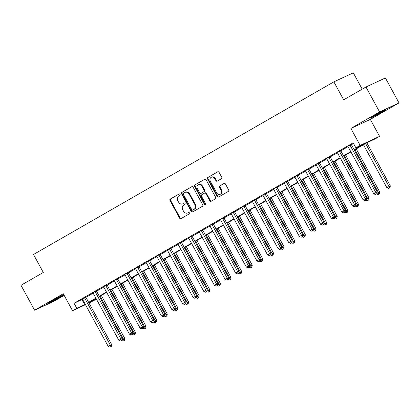 <?xml version="1.0" encoding="UTF-8"?>
<svg xmlns="http://www.w3.org/2000/svg" width="420" height="420" viewBox="0 0 420 420"><rect width="100%" height="100%" fill="white"/><g stroke="black" fill="none" stroke-linecap="round" stroke-linejoin="round"><path stroke-width="0.63" d="M180.091 194.318A0.782 0.672 -114.9 0 0 179.135 193.966L170.273 199.059A1.118 0.961 -114.9 0 0 169.974 200.519L179.587 218.153A1.118 0.961 -114.9 0 0 180.952 218.652L189.814 213.559A0.782 0.672 -114.9 0 0 189.068 212.189L187.918 212.846A3.575 3.077 -114.9 0 1 187.714 212.951A3.575 3.077 -114.9 0 1 183.54 211.244L182.742 209.774A3.575 3.077 -114.9 0 1 183.703 205.107L184.847 204.451A0.782 0.672 -114.9 0 0 184.102 203.075L182.952 203.737A3.575 3.077 -114.9 0 1 182.747 203.842A3.575 3.077 -114.9 0 1 178.573 202.136L177.776 200.666A3.575 3.077 -114.9 0 1 178.731 195.998L179.881 195.337A0.782 0.672 -114.9 0 0 180.091 194.318M373.931 115.805A8.873 0.341 151.4 0 0 370.235 118.151A8.873 0.341 151.4 0 0 374.304 116.267A8.873 0.341 151.4 0 0 382.121 112.004A8.873 0.341 151.4 0 0 385.817 109.657A8.873 0.341 151.4 0 0 381.749 111.542A8.873 0.341 151.4 0 0 373.931 115.805M51.482 301.14A8.873 0.341 151.4 0 0 47.785 303.487A8.873 0.341 151.4 0 0 51.854 301.607A8.873 0.341 151.4 0 0 59.672 297.339A8.873 0.341 151.4 0 0 63.368 294.992A8.873 0.341 151.4 0 0 59.299 296.877A8.873 0.341 151.4 0 0 51.482 301.14M221.45 178.715A1.118 0.961 -114.9 0 0 221.75 177.256L219.051 172.31A1.118 0.961 -114.9 0 0 217.686 171.811L207.842 177.466A1.118 0.961 -114.9 0 0 207.543 178.925L217.156 196.555A1.118 0.961 -114.9 0 0 218.526 197.059L228.365 191.399A1.118 0.961 -114.9 0 0 228.664 189.94L225.409 183.965A1.118 0.961 -114.9 0 0 224.039 183.466L219.828 185.887A1.118 0.961 -114.9 0 0 219.529 187.346L221.146 190.307A2.987 2.573 -114.9 0 1 220.169 194.297A2.987 2.573 -114.9 0 1 216.683 192.875L210.352 181.267A2.987 2.573 -114.9 0 1 211.328 177.272A2.987 2.573 -114.9 0 1 214.814 178.7L215.87 180.637A1.118 0.961 -114.9 0 0 217.24 181.136L221.45 178.715M365.967 86.992L385.397 77.973L399 102.921L379.57 111.941L365.967 86.992L343.66 99.813L333.869 81.853L33.511 254.489L43.302 272.454L21 285.274L34.603 310.223L63.278 293.738L72.529 310.706L76.776 308.264L74.056 303.272L353.173 142.842L355.892 147.829L360.139 145.388L379.575 136.369L375.322 138.815L367.447 142.469L354.322 150.014M379.57 111.941L350.889 128.425L360.139 145.388M193.116 187.215A1.118 0.961 -114.9 0 0 191.746 186.716L181.907 192.376A1.118 0.961 -114.9 0 0 181.608 193.835L191.221 211.465A1.118 0.961 -114.9 0 0 192.586 211.964L202.429 206.309A1.118 0.961 -114.9 0 0 202.729 204.85L193.116 187.215M194.875 184.921L204.713 179.261A1.118 0.961 -114.9 0 1 206.084 179.765L215.696 197.395A1.118 0.961 -114.9 0 1 215.397 198.854L211.186 201.275A1.118 0.961 -114.9 0 1 209.816 200.776L205.921 193.625A1.118 0.961 -114.9 0 0 204.55 193.121L201.758 194.728A1.118 0.961 -114.9 0 0 201.458 196.187L205.517 203.632A0.782 0.672 -114.9 0 1 204.346 204.304L194.576 186.38A1.118 0.961 -114.9 0 1 194.875 184.921L204.986 179.167M34.603 310.223L54.033 301.203L64.171 295.375M74.056 303.272L82.53 299.271M85.922 297.323L93.156 293.165M96.542 291.218L103.777 287.065M107.163 285.117L114.398 280.959M117.784 279.011L125.018 274.853M128.405 272.906L135.639 268.748M139.025 266.8L146.26 262.642M149.646 260.699L156.881 256.541M160.267 254.594L167.501 250.435M170.888 248.488L178.122 244.33M181.508 242.382L188.743 238.224M192.129 236.276L199.364 232.124M202.75 230.176L209.984 226.018M213.371 224.07L220.605 219.912M223.991 217.964L231.226 213.806M234.612 211.859L241.847 207.701M245.233 205.753L252.467 201.6M255.853 199.652L263.088 195.494M266.474 193.547L273.709 189.389M277.095 187.441L284.33 183.283M287.716 181.335L294.95 177.177M298.337 175.229L305.571 171.077M308.957 169.129L316.192 164.971M319.578 163.023L326.812 158.865M330.199 156.917L337.433 152.759M340.82 150.811L348.054 146.653M351.44 144.711L353.535 143.504M85.827 296.93L82.278 298.967M96.448 290.824L92.899 292.861M107.069 284.718L103.52 286.76M117.689 278.612L114.14 280.655M128.31 272.506L124.667 274.459M138.931 266.406L135.382 268.443M149.552 260.3L146.003 262.337M160.172 254.195L156.623 256.237M170.793 248.089L167.244 250.131M181.414 241.988L177.865 244.025M192.034 235.883L188.486 237.92M202.655 229.777L199.112 231.814M213.276 223.671L209.633 225.624M223.897 217.565L220.353 219.608M234.518 211.465L230.974 213.502M245.138 205.359L241.495 207.307M255.759 199.253L252.215 201.29M266.385 193.148L262.736 195.101M277.006 187.042L273.457 189.084M287.627 180.941L283.978 182.889M298.247 174.835L294.698 176.873M308.868 168.73L305.319 170.772M319.489 162.624L315.84 164.577M330.11 156.518L326.56 158.56M340.73 150.418L337.082 152.366M351.351 144.312L347.802 146.349M362.203 89.156L353.299 72.833L333.869 81.853M350.889 128.425L370.325 119.406L399 102.921M370.325 119.406L379.575 136.369M95.849 298.578L96.212 299.245L89.024 303.046M354.155 149.704L363.772 144.175L355.892 147.829M76.776 308.264L85.255 304.264M88.63 302.321L95.876 298.158M99.251 296.216L106.496 292.052M109.872 290.11L117.117 285.947M120.493 284.004L127.738 279.841M131.114 277.904L138.359 273.74M141.734 271.798L148.979 267.635M152.355 265.692L159.6 261.529M162.976 259.586L170.221 255.423M173.597 253.486L180.841 249.317M184.217 247.38L191.462 243.217M194.838 241.274L202.083 237.111M205.459 235.168L212.704 231.005M216.079 229.063L223.325 224.9M226.7 222.962L233.945 218.794M237.321 216.857L244.566 212.693M247.942 210.751L255.187 206.588M258.562 204.645L265.808 200.482M269.183 198.539L276.428 194.376M279.804 192.439L287.049 188.276M290.425 186.333L297.67 182.17M301.046 180.227L308.291 176.064M311.666 174.122L318.911 169.958M322.287 168.016L329.532 163.853M332.908 161.915L340.153 157.752M343.529 155.809L350.774 151.646M85.486 304.689L72.529 310.706M88.825 302.673L96.212 299.245M350.942 151.956L343.702 156.119M340.321 158.062L333.081 162.225M329.7 164.162L322.46 168.326M319.079 170.268L311.84 174.431M308.459 176.374L301.219 180.537M297.838 182.48L290.598 186.643M287.217 188.585L279.977 192.749M276.596 194.686L269.356 198.849M265.976 200.791L258.736 204.955M255.355 206.897L248.11 211.06M244.734 213.003L237.489 217.166M234.113 219.103L226.868 223.272M223.493 225.209L216.248 229.373M212.872 231.315L205.627 235.478M202.251 237.421L195.006 241.584M191.63 243.527L184.385 247.69M181.01 249.627L173.765 253.796M170.389 255.733L163.144 259.896M159.768 261.839L152.523 266.002M149.147 267.944L141.902 272.108M138.527 274.05L131.281 278.213M127.906 280.151L120.661 284.314M117.285 286.256L110.04 290.419M106.664 292.362L99.419 296.525M96.044 298.468L88.798 302.631M81.937 299.618L84.656 304.605M182.747 203.842L183.272 203.6A3.575 3.077 -114.9 0 0 183.477 203.495L182.952 203.737M184.328 203.002L183.477 203.495M187.714 212.951L188.239 212.709A3.575 3.077 -114.9 0 0 188.444 212.604L187.918 212.846M189.299 212.111L188.444 212.604M179.361 193.893L170.798 198.817A1.118 0.961 -114.9 0 0 170.499 200.277L180.112 217.907A1.118 0.961 -114.9 0 0 181.204 218.505M192.019 186.622L182.432 192.129A1.118 0.961 -114.9 0 0 182.133 193.589L191.746 211.223A1.118 0.961 -114.9 0 0 192.838 211.822M183.572 193.216A0.782 0.672 -114.9 0 0 183.362 194.24L191.798 209.716A0.782 0.672 -114.9 0 0 192.759 210.068L193.966 209.37A3.575 3.077 -114.9 0 0 194.927 204.703L189.158 194.124A3.575 3.077 -114.9 0 0 184.984 192.418A3.575 3.077 -114.9 0 0 184.779 192.523L183.572 193.216M193.19 209.864A0.782 0.672 -114.9 0 0 193.284 209.822L192.759 210.068M184.984 192.418L185.509 192.171A3.575 3.077 -114.9 0 1 189.683 193.877L195.452 204.461A3.575 3.077 -114.9 0 1 194.492 209.129L193.284 209.822M204.682 193.064L205.076 192.88A1.118 0.961 -114.9 0 1 206.446 193.379L210.341 200.529A1.118 0.961 -114.9 0 0 211.439 201.128M195.4 184.674A1.118 0.961 -114.9 0 0 195.101 186.134L204.871 204.062A0.782 0.672 -114.9 0 0 205.49 204.488M201.873 186.202A2.987 2.573 -114.9 0 0 198.387 184.779A2.987 2.573 -114.9 0 0 197.41 188.769L199.642 192.859A1.118 0.961 -114.9 0 0 201.007 193.358L203.805 191.751A1.118 0.961 -114.9 0 0 204.104 190.291L201.873 186.202L202.398 185.96A2.987 2.573 -114.9 0 0 198.912 184.532L198.387 184.779M201.406 193.174A1.118 0.961 -114.9 0 0 201.532 193.116L201.007 193.358M202.398 185.96L204.629 190.05A1.118 0.961 -114.9 0 1 204.33 191.51L201.532 193.116M211.328 177.272L211.853 177.03A2.987 2.573 -114.9 0 1 215.339 178.458L216.395 180.39A1.118 0.961 -114.9 0 0 217.492 180.989M220.169 194.297L220.694 194.056A2.987 2.573 -114.9 0 0 221.671 190.066L221.146 190.307M224.311 183.367L220.353 185.64A1.118 0.961 -114.9 0 0 220.054 187.1L221.671 190.066M217.959 171.712L208.367 177.224A1.118 0.961 -114.9 0 0 208.068 178.678L217.681 196.313A1.118 0.961 -114.9 0 0 218.778 196.912M122.042 339.938L124.808 338.494L101.325 295.428M123.958 340.589L123.107 341.077L124.483 340.342L123.958 340.589L123.496 339.103L100.076 296.153M123.107 341.077L121.721 340.478M124.808 338.494L124.483 340.342M84.514 297.538L84.541 297.691A1.139 0.977 -114.9 0 0 84.683 298.095L110.365 345.198L108.239 346.421L82.556 299.318A1.139 0.977 -114.9 0 0 82.294 298.982L82.183 298.877M85.806 296.793L85.853 297.077A1.139 0.977 -114.9 0 0 85.995 297.486L111.678 344.589L110.365 345.198L110.828 346.679L109.977 347.167L110.828 346.679M111.353 346.437L111.678 344.589M108.239 346.421L109.977 347.167M132.662 333.837L135.429 332.393L111.946 289.328M134.578 334.483L133.728 334.971L135.103 334.236L134.578 334.483L134.117 333.002L110.696 290.047M133.728 334.971L132.342 334.373M135.429 332.393L135.103 334.236M143.283 327.731L146.05 326.288L122.567 283.222M145.199 328.377L144.349 328.865L145.724 328.13L145.199 328.377L144.737 326.897L121.317 283.941M144.349 328.865L142.963 328.267M146.05 326.288L145.724 328.13M153.904 321.625L156.671 320.182L133.187 277.116M155.82 322.271L154.97 322.76L156.345 322.03L155.82 322.271L155.358 320.791L131.938 277.835M154.97 322.76L153.584 322.161M156.671 320.182L156.345 322.03M95.135 291.433L95.162 291.585A1.139 0.977 -114.9 0 0 95.303 291.989L120.986 339.092L118.86 340.316L93.177 293.213A1.139 0.977 -114.9 0 0 92.915 292.877L92.804 292.772M96.427 290.693L96.474 290.976A1.139 0.977 -114.9 0 0 96.616 291.38L122.299 338.483L120.986 339.092L121.448 340.573L120.598 341.061L121.448 340.573M121.973 340.331L122.299 338.483M118.86 340.316L120.598 341.061M105.756 285.327L105.782 285.479A1.139 0.977 -114.9 0 0 105.924 285.889L131.607 332.992L129.481 334.21L103.798 287.107A1.139 0.977 -114.9 0 0 103.535 286.771L103.425 286.671M107.048 284.587L107.095 284.87A1.139 0.977 -114.9 0 0 107.237 285.28L132.919 332.383L131.607 332.992L132.069 334.472L131.219 334.961L132.069 334.472M132.594 334.226L132.919 332.383M129.481 334.21L131.219 334.961M116.377 279.221L116.403 279.373A1.139 0.977 -114.9 0 0 116.545 279.783L142.228 326.886L140.102 328.104L114.419 281.001A1.139 0.977 -114.9 0 0 114.156 280.665L114.046 280.565M117.668 278.481L117.716 278.764A1.139 0.977 -114.9 0 0 117.857 279.174L143.54 326.277L142.228 326.886L142.69 328.367L141.839 328.855L142.69 328.367M143.215 328.12L143.54 326.277M140.102 328.104L141.839 328.855M164.525 315.52L167.291 314.076L143.808 271.01M166.441 316.166L165.59 316.654L166.966 315.924L166.441 316.166L165.979 314.685L142.559 271.73M165.59 316.654L164.204 316.06M167.291 314.076L166.966 315.924M126.998 273.121L127.024 273.268A1.139 0.977 -114.9 0 0 127.166 273.677L152.849 320.78L150.722 322.004L125.039 274.901A1.139 0.977 -114.9 0 0 124.777 274.559M128.289 272.375L128.336 272.659A1.139 0.977 -114.9 0 0 128.478 273.068L154.161 320.171L152.849 320.78L153.31 322.261L152.46 322.749L153.31 322.261M153.835 322.019L154.161 320.171M150.722 322.004L152.46 322.749M175.145 309.414L177.912 307.97L154.429 264.904M177.061 310.065L176.211 310.553L177.587 309.818L177.061 310.065L176.6 308.579L153.179 265.629M176.211 310.553L174.825 309.955M177.912 307.97L177.587 309.818M185.766 303.314L188.533 301.87L165.049 258.804M187.682 303.959L186.832 304.447L188.207 303.713L187.682 303.959L187.22 302.479L163.8 259.523M186.832 304.447L185.446 303.849M188.533 301.87L188.207 303.713M196.387 297.208L199.154 295.764L175.67 252.698M198.303 297.854L197.453 298.342L198.828 297.612L198.303 297.854L197.841 296.373L174.421 253.418M197.453 298.342L196.066 297.743M199.154 295.764L198.828 297.612M207.008 291.102L209.774 289.658L186.291 246.593M208.924 291.748L208.073 292.236L209.449 291.506L208.924 291.748L208.462 290.267L185.041 247.312M208.073 292.236L206.687 291.637M209.774 289.658L209.449 291.506M217.628 284.996L220.395 283.553L196.912 240.487M219.544 285.642L218.694 286.13L220.07 285.401L219.544 285.642L219.083 284.161L195.662 241.206M218.694 286.13L217.308 285.537M220.395 283.553L220.07 285.401M137.618 267.015L137.645 267.167A1.139 0.977 -114.9 0 0 137.786 267.572L163.469 314.675L161.343 315.898L135.66 268.795A1.139 0.977 -114.9 0 0 135.398 268.459L135.287 268.354M138.91 266.269L138.957 266.558A1.139 0.977 -114.9 0 0 139.099 266.963L164.782 314.066L163.469 314.675L163.931 316.155L163.081 316.643L163.931 316.155M164.456 315.913L164.782 314.066M161.343 315.898L163.081 316.643M148.239 260.909L148.265 261.062A1.139 0.977 -114.9 0 0 148.407 261.466L174.09 308.569L171.964 309.792L146.281 262.689A1.139 0.977 -114.9 0 0 146.018 262.353L145.908 262.248M149.53 260.169L149.578 260.453A1.139 0.977 -114.9 0 0 149.72 260.857L175.403 307.96L174.09 308.569L174.552 310.055L173.702 310.543L174.552 310.055M175.077 309.808L175.403 307.96M171.964 309.792L173.702 310.543M158.86 254.803L158.886 254.956A1.139 0.977 -114.9 0 0 159.028 255.365L184.711 302.468L182.584 303.686L156.902 256.583A1.139 0.977 -114.9 0 0 156.639 256.247L156.529 256.147M160.151 254.063L160.198 254.347A1.139 0.977 -114.9 0 0 160.34 254.756L186.023 301.859L184.711 302.468L185.173 303.949L184.322 304.437L185.173 303.949M185.698 303.702L186.023 301.859M182.584 303.686L184.322 304.437M169.481 248.698L169.507 248.85A1.139 0.977 -114.9 0 0 169.649 249.26L195.332 296.363L193.205 297.581L167.528 250.478A1.139 0.977 -114.9 0 0 167.26 250.142L167.15 250.042M170.772 247.958L170.819 248.241A1.139 0.977 -114.9 0 0 170.961 248.651L196.644 295.754L195.332 296.363L195.793 297.843L194.943 298.331L195.793 297.843M196.319 297.602L196.644 295.754M193.205 297.581L194.943 298.331M180.101 242.597L180.128 242.744A1.139 0.977 -114.9 0 0 180.269 243.154L205.952 290.257L203.826 291.48L178.148 244.377A1.139 0.977 -114.9 0 0 177.881 244.036L177.77 243.936M181.393 241.852L181.44 242.135A1.139 0.977 -114.9 0 0 181.582 242.545L207.265 289.648L205.952 290.257L206.414 291.737L205.564 292.226L206.414 291.737M206.939 291.496L207.265 289.648M203.826 291.48L205.564 292.226M228.249 278.891L231.016 277.447L207.533 234.381M230.165 279.542L229.315 280.03L230.69 279.295L230.165 279.542L229.703 278.061L206.283 235.106M229.315 280.03L227.929 279.431M231.016 277.447L230.69 279.295M190.722 236.492L190.748 236.644A1.139 0.977 -114.9 0 0 190.89 237.048L216.573 284.151L214.447 285.374L188.769 238.271A1.139 0.977 -114.9 0 0 188.501 237.935L188.391 237.83M192.014 235.751L192.061 236.035A1.139 0.977 -114.9 0 0 192.203 236.439L217.886 283.542L216.573 284.151L217.035 285.631L216.184 286.12L217.035 285.631M217.56 285.39L217.886 283.542M214.447 285.374L216.184 286.12M238.87 272.79L241.637 271.346L218.159 228.281M240.786 273.436L239.935 273.924L241.311 273.189L240.786 273.436L240.324 271.955L216.904 229M239.935 273.924L238.549 273.326M241.637 271.346L241.311 273.189M201.343 230.386L201.369 230.538A1.139 0.977 -114.9 0 0 201.511 230.947L227.194 278.05L225.067 279.269L199.39 232.166A1.139 0.977 -114.9 0 0 199.122 231.829L199.012 231.73M202.634 229.646L202.681 229.929A1.139 0.977 -114.9 0 0 202.823 230.333L228.506 277.436L227.194 278.05L227.656 279.531L226.805 280.019L227.656 279.531M228.181 279.284L228.506 277.436M225.067 279.269L226.805 280.019M249.491 266.684L252.257 265.24L228.779 222.175M251.407 267.33L250.556 267.818L251.932 267.089L251.407 267.33L250.945 265.85L227.525 222.894M250.556 267.818L249.17 267.22M252.257 265.24L251.932 267.089M211.964 224.28L211.99 224.432A1.139 0.977 -114.9 0 0 212.132 224.842L237.815 271.945L235.688 273.163L210.011 226.06A1.139 0.977 -114.9 0 0 209.743 225.724M213.255 223.54L213.302 223.823A1.139 0.977 -114.9 0 0 213.444 224.233L239.127 271.336L237.815 271.945L238.277 273.425L237.426 273.913L238.277 273.425M238.802 273.179L239.127 271.336M235.688 273.163L237.426 273.913M260.111 260.579L262.878 259.135L239.4 216.069M262.028 261.224L261.177 261.713L262.553 260.983L262.028 261.224L261.566 259.744L238.145 216.788M261.177 261.713L259.791 261.114M262.878 259.135L262.553 260.983M222.584 218.174L222.611 218.327A1.139 0.977 -114.9 0 0 222.752 218.736L248.435 265.839L246.309 267.057L220.631 219.959A1.139 0.977 -114.9 0 0 220.364 219.618L220.253 219.518M223.876 217.434L223.923 217.718A1.139 0.977 -114.9 0 0 224.065 218.127L249.748 265.23L248.435 265.839L248.897 267.32L248.047 267.808L248.897 267.32M249.422 267.078L249.748 265.23M246.309 267.057L248.047 267.808M270.732 254.473L273.499 253.029L250.021 209.963M272.648 255.119L271.798 255.607L273.173 254.877L272.648 255.119L272.186 253.638L248.766 210.683M271.798 255.607L270.412 255.014M273.499 253.029L273.173 254.877M233.205 212.074L233.231 212.221A1.139 0.977 -114.9 0 0 233.373 212.63L259.056 259.733L256.93 260.957L231.252 213.853A1.139 0.977 -114.9 0 0 230.984 213.512L230.874 213.413M234.497 211.328L234.544 211.612A1.139 0.977 -114.9 0 0 234.685 212.021L260.368 259.124L259.056 259.733L259.518 261.214L258.668 261.702L259.518 261.214M260.043 260.972L260.368 259.124M256.93 260.957L258.668 261.702M281.353 248.367L284.119 246.928L260.642 203.863M283.269 249.018L282.419 249.506L283.794 248.771L283.269 249.018L282.807 247.538L259.387 204.582M282.419 249.506L281.032 248.908M284.119 246.928L283.794 248.771M243.826 205.968L243.852 206.12A1.139 0.977 -114.9 0 0 243.994 206.525L269.677 253.628L267.55 254.851L241.873 207.748A1.139 0.977 -114.9 0 0 241.605 207.412M245.117 205.228L245.165 205.511A1.139 0.977 -114.9 0 0 245.306 205.916L270.989 253.019L269.677 253.628L270.139 255.108L269.288 255.596L270.139 255.108M270.664 254.867L270.989 253.019M267.55 254.851L269.288 255.596M291.974 242.267L294.74 240.823L271.262 197.757M293.89 242.912L293.039 243.401L294.415 242.666L293.89 242.912L293.428 241.432L270.007 198.476M293.039 243.401L291.653 242.802M294.74 240.823L294.415 242.666M302.594 236.161L305.361 234.717L281.883 191.651M304.51 236.806L303.66 237.295L305.036 236.565L304.51 236.806L304.048 235.326L280.628 192.371M303.66 237.295L302.274 236.696M305.361 234.717L305.036 236.565M313.22 230.055L315.982 228.611L292.504 185.546M315.131 230.701L314.281 231.189L315.656 230.459L315.131 230.701L314.669 229.22L291.249 186.265M314.281 231.189L312.895 230.596M315.982 228.611L315.656 230.459M323.841 223.949L326.603 222.506L303.125 179.44M325.752 224.595L324.907 225.089L326.277 224.353L325.752 224.595L325.29 223.115L301.87 180.164M324.907 225.089L323.516 224.49M326.603 222.506L326.277 224.353M334.462 217.849L337.223 216.405L313.745 173.339M336.373 218.495L335.528 218.983L336.898 218.248L336.373 218.495L335.911 217.014L312.491 174.059M335.528 218.983L334.136 218.384M337.223 216.405L336.898 218.248M345.082 211.743L347.844 210.299L324.366 167.234M346.994 212.389L346.148 212.877L347.519 212.142L346.994 212.389L346.531 210.908L323.111 167.953M346.148 212.877L344.757 212.279M347.844 210.299L347.519 212.142M355.703 205.637L358.465 204.194L334.987 161.128M357.614 206.283L356.769 206.771L358.139 206.041L357.614 206.283L357.152 204.803L333.732 161.847M356.769 206.771L355.378 206.173M358.465 204.194L358.139 206.041M366.324 199.532L369.086 198.088L345.608 155.022M368.235 200.177L367.39 200.666L368.76 199.936L368.235 200.177L367.773 198.697L344.353 155.741M367.39 200.666L365.999 200.072M369.086 198.088L368.76 199.936M254.447 199.862L254.473 200.015A1.139 0.977 -114.9 0 0 254.615 200.424L280.298 247.527L278.171 248.745L252.494 201.642A1.139 0.977 -114.9 0 0 252.226 201.306L252.116 201.206M255.738 199.122L255.785 199.406A1.139 0.977 -114.9 0 0 255.927 199.815L281.61 246.913L280.298 247.527L280.76 249.008L279.909 249.496L280.76 249.008M281.284 248.761L281.61 246.913M278.171 248.745L279.909 249.496M265.067 193.757L265.094 193.909A1.139 0.977 -114.9 0 0 265.235 194.318L290.918 241.421L288.792 242.639L263.114 195.536A1.139 0.977 -114.9 0 0 262.847 195.2M266.359 193.016L266.406 193.3A1.139 0.977 -114.9 0 0 266.548 193.709L292.231 240.812L290.918 241.421L291.38 242.902L290.53 243.39L291.38 242.902M291.905 242.655L292.231 240.812M288.792 242.639L290.53 243.39M275.688 187.651L275.714 187.803A1.139 0.977 -114.9 0 0 275.856 188.213L301.539 235.316L299.413 236.539L273.735 189.436A1.139 0.977 -114.9 0 0 273.467 189.095L273.357 188.995M276.98 186.91L277.027 187.194A1.139 0.977 -114.9 0 0 277.169 187.603L302.852 234.707L301.539 235.316L302.001 236.796L301.156 237.284L302.001 236.796M302.526 236.554L302.852 234.707M299.413 236.539L301.156 237.284M286.309 181.55L286.335 181.703A1.139 0.977 -114.9 0 0 286.477 182.107L312.16 229.21L310.034 230.433L284.356 183.33A1.139 0.977 -114.9 0 0 284.088 182.994M287.6 180.805L287.647 181.088A1.139 0.977 -114.9 0 0 287.789 181.498L313.472 228.601L312.16 229.21L312.622 230.69L311.776 231.178L312.622 230.69M313.147 230.449L313.472 228.601M310.034 230.433L311.776 231.178M296.93 175.445L296.956 175.597A1.139 0.977 -114.9 0 0 297.098 176.001L322.781 223.104L320.654 224.327L294.977 177.224A1.139 0.977 -114.9 0 0 294.709 176.888L294.599 176.783M298.221 174.704L298.268 174.988A1.139 0.977 -114.9 0 0 298.41 175.392L324.093 222.495L322.781 223.104L323.243 224.584L322.397 225.073L323.243 224.584M323.768 224.343L324.093 222.495M320.654 224.327L322.397 225.073M307.55 169.339L307.577 169.491A1.139 0.977 -114.9 0 0 307.718 169.901L333.401 217.004L331.275 218.222L305.597 171.119A1.139 0.977 -114.9 0 0 305.33 170.783L305.219 170.683M308.842 168.599L308.889 168.882A1.139 0.977 -114.9 0 0 309.031 169.291L334.714 216.395L333.401 217.004L333.863 218.484L333.018 218.972L333.863 218.484M334.388 218.237L334.714 216.395M331.275 218.222L333.018 218.972M318.176 163.233L318.197 163.385A1.139 0.977 -114.9 0 0 318.339 163.795L344.022 210.898L341.896 212.116L316.218 165.013A1.139 0.977 -114.9 0 0 315.95 164.677M319.463 162.493L319.51 162.776A1.139 0.977 -114.9 0 0 319.651 163.186L345.334 210.289L344.022 210.898L344.484 212.378L343.639 212.867L344.484 212.378M345.009 212.132L345.334 210.289M341.896 212.116L343.639 212.867M328.797 157.133L328.818 157.279A1.139 0.977 -114.9 0 0 328.96 157.689L354.643 204.792L352.517 206.015L326.839 158.912A1.139 0.977 -114.9 0 0 326.571 158.571L326.461 158.471M330.083 156.387L330.131 156.671A1.139 0.977 -114.9 0 0 330.272 157.08L355.955 204.183L354.643 204.792L355.105 206.273L354.26 206.761L355.105 206.273M355.63 206.031L355.955 204.183M352.517 206.015L354.26 206.761M376.945 193.426L379.706 191.982L356.228 148.916M378.856 194.077L378.01 194.565L379.381 193.83L378.856 194.077L378.394 192.591L354.974 149.641M378.01 194.565L376.619 193.966M379.706 191.982L379.381 193.83M339.418 151.027L339.439 151.179A1.139 0.977 -114.9 0 0 339.581 151.583L365.264 198.686L363.137 199.909L337.459 152.806A1.139 0.977 -114.9 0 0 337.192 152.471M340.704 150.281L340.756 150.565A1.139 0.977 -114.9 0 0 340.898 150.974L366.576 198.077L365.264 198.686L365.726 200.167L364.88 200.655L365.726 200.167M366.256 199.925L366.576 198.077M363.137 199.909L364.88 200.655M363.473 144.753L386.888 187.709L390.327 185.882L366.849 142.816M389.477 187.971L388.631 188.459L390.002 187.724L389.477 187.971L389.014 186.491L365.594 143.535M388.631 188.459L386.888 187.709M390.327 185.882L390.002 187.724M350.038 144.921L350.06 145.073A1.139 0.977 -114.9 0 0 350.201 145.478L375.884 192.581L373.763 193.804L348.08 146.701A1.139 0.977 -114.9 0 0 347.812 146.365L347.702 146.26M351.325 144.181L351.377 144.464A1.139 0.977 -114.9 0 0 351.519 144.869L377.197 191.972L375.884 192.581L376.346 194.066L375.501 194.554L376.346 194.066M376.877 193.82L377.197 191.972M373.763 193.804L375.501 194.554M180.112 217.907L179.587 218.153M170.499 200.277L169.974 200.519M170.798 198.817L170.273 199.059M191.746 211.223L191.221 211.465M182.133 193.589L181.608 193.835M182.432 192.129L181.907 192.376M194.492 209.129L193.966 209.37M195.452 204.461L194.927 204.703M189.683 193.877L189.158 194.124M210.341 200.529L209.816 200.776M206.446 193.379L205.921 193.625M204.871 204.062L204.346 204.304M195.101 186.134L194.576 186.38M204.33 191.51L203.805 191.751M204.629 190.05L204.104 190.291M216.395 180.39L215.87 180.637M215.339 178.458L214.814 178.7M220.054 187.1L219.529 187.346M220.353 185.64L219.828 185.887M217.681 196.313L217.156 196.555M208.068 178.678L207.543 178.925M208.367 177.224L207.842 177.466M84.541 297.691L85.853 297.077M84.683 298.095L85.995 297.486M95.162 291.585L96.474 290.976M95.303 291.989L96.616 291.38M105.782 285.479L107.095 284.87M105.924 285.889L107.237 285.28M116.403 279.373L117.716 278.764M116.545 279.783L117.857 279.174M127.024 273.268L128.336 272.659M127.166 273.677L128.478 273.068M137.645 267.167L138.957 266.558M137.786 267.572L139.099 266.963M148.265 261.062L149.578 260.453M148.407 261.466L149.72 260.857M158.886 254.956L160.198 254.347M159.028 255.365L160.34 254.756M169.507 248.85L170.819 248.241M169.649 249.26L170.961 248.651M180.128 242.744L181.44 242.135M180.269 243.154L181.582 242.545M190.748 236.644L192.061 236.035M190.89 237.048L192.203 236.439M201.369 230.538L202.681 229.929M201.511 230.947L202.823 230.333M211.99 224.432L213.302 223.823M212.132 224.842L213.444 224.233M222.611 218.327L223.923 217.718M222.752 218.736L224.065 218.127M233.231 212.221L234.544 211.612M233.373 212.63L234.685 212.021M243.852 206.12L245.165 205.511M243.994 206.525L245.306 205.916M254.473 200.015L255.785 199.406M254.615 200.424L255.927 199.815M265.094 193.909L266.406 193.3M265.235 194.318L266.548 193.709M275.714 187.803L277.027 187.194M275.856 188.213L277.169 187.603M286.335 181.703L287.647 181.088M286.477 182.107L287.789 181.498M296.956 175.597L298.268 174.988M297.098 176.001L298.41 175.392M307.577 169.491L308.889 168.882M307.718 169.901L309.031 169.291M318.197 163.385L319.51 162.776M318.339 163.795L319.651 163.186M328.818 157.279L330.131 156.671M328.96 157.689L330.272 157.08M339.439 151.179L340.756 150.565M339.581 151.583L340.898 150.974M350.06 145.073L351.377 144.464M350.201 145.478L351.519 144.869M193.237 209.848L192.712 210.089M205.139 192.848L204.614 193.09M201.469 193.148L200.944 193.389"/></g></svg>
